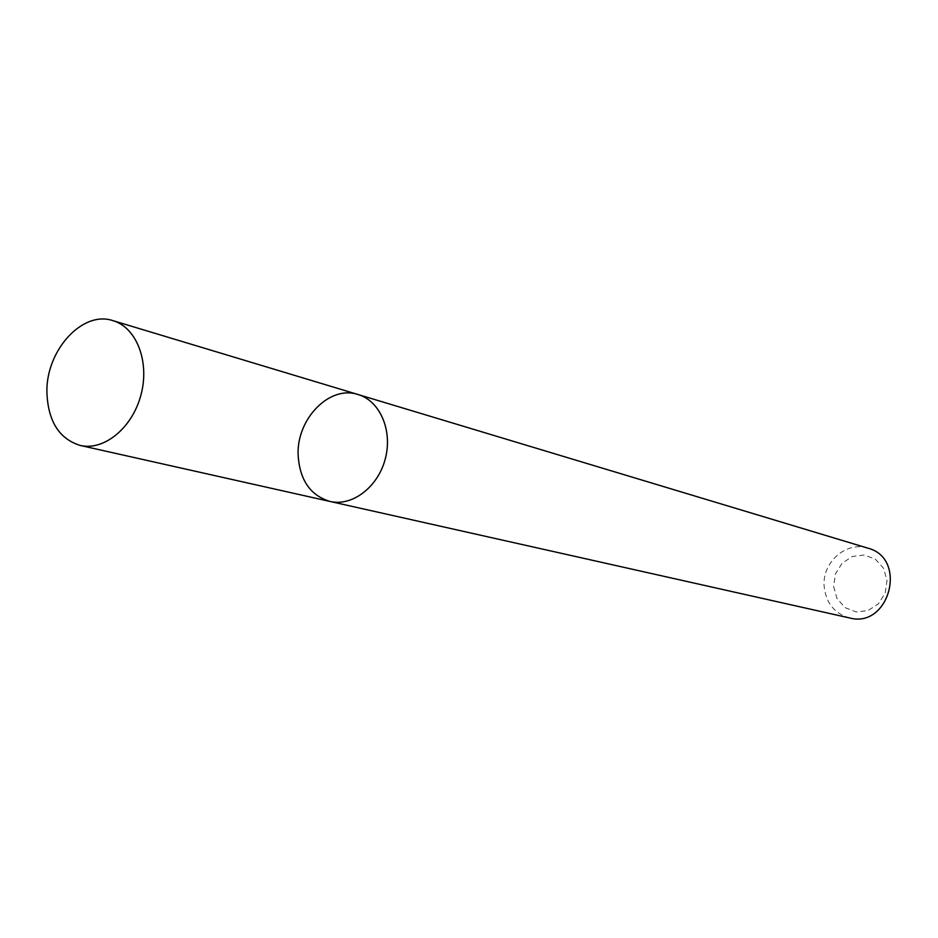 <?xml version="1.0" encoding="UTF-8"?>
<svg xmlns="http://www.w3.org/2000/svg" width="938" height="938" viewBox="0 0 938 938"><rect width="100%" height="100%" fill="white"/><g stroke="black" fill="none" stroke-linecap="round" stroke-linejoin="round"><path stroke-width="0.7" stroke-dasharray="4.69 3.52" d="M867.849 548.155C846.228 540.827 821.852 562.519 824.162 586.59C826.061 603.111 834.515 613.558 849.535 617.943M833.624 586.543L837.024 598.538L845.021 607.601L856.054 611.928L867.967 610.615L878.39 603.884L885.202 593.051L887.031 580.294L883.502 568.182L875.353 559.165L864.238 554.991L852.396 556.457L842.125 563.234L835.441 573.95L833.624 586.543M358.082 394.535C329.66 384.779 296.408 418.958 298.132 455.153C299.714 480.045 310.349 495.475 330.024 501.455"/><path stroke-width="1.41" d="M298.132 455.153C299.714 480.045 310.349 495.475 330.024 501.455C352.242 506.708 378.026 487.103 385.295 458.823C392.846 430.612 380.007 400.878 358.082 394.535C329.66 384.779 296.408 418.958 298.132 455.153M358.082 394.535C380.007 400.878 392.846 430.612 385.295 458.823C378.026 487.103 352.242 506.708 330.024 501.455L849.535 617.943C889.505 628.906 908.043 558.227 867.849 548.155L112.959 320.655C82.427 310.115 45.88 350.519 46.9 392.389C48.014 421.185 59.117 438.867 80.211 445.444C104.083 451.119 132.504 427.798 141.017 394.71C149.846 361.705 136.538 327.444 112.959 320.655M330.024 501.455L80.211 445.444"/></g></svg>
